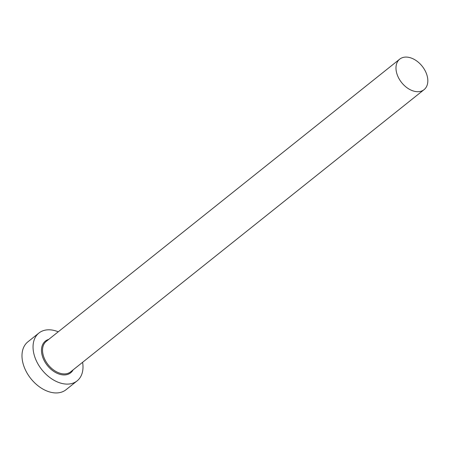 <?xml version="1.0" encoding="UTF-8"?>
<svg xmlns="http://www.w3.org/2000/svg" width="450" height="450" viewBox="0 0 450 450"><rect width="100%" height="100%" fill="white"/><g stroke="black" fill="none" stroke-linecap="round" stroke-linejoin="round"><path stroke-width="0.67" d="M427.5 77.383A19.513 13.134 51.4 0 0 415.817 60.362A19.513 13.134 51.4 0 0 399.724 59.141A19.513 13.134 51.4 0 0 396.309 71.404A19.513 13.134 51.4 0 0 407.987 88.425A19.513 13.134 51.4 0 0 424.08 89.646A19.513 13.134 51.4 0 0 427.5 77.383M58.252 331.796A30.611 20.604 51.4 0 0 38.925 333.028A30.611 20.604 51.4 0 0 33.559 352.26A30.611 20.604 51.4 0 0 51.885 378.968A30.611 20.604 51.4 0 0 77.124 380.874A30.611 20.604 51.4 0 0 82.603 362.301M38.925 333.028L27.866 341.859A30.611 20.604 51.4 0 0 22.5 361.091A30.611 20.604 51.4 0 0 40.826 387.799A30.611 20.604 51.4 0 0 66.066 389.706L77.124 380.874M73.103 369.889A20.284 13.652 -128.6 0 1 56.199 372.848A20.284 13.652 -128.6 0 1 41.816 353.846A20.284 13.652 -128.6 0 1 48.752 339.384M399.724 59.141L46.288 341.348A19.513 13.134 51.4 0 0 42.868 353.61A19.513 13.134 51.4 0 0 54.551 370.631A19.513 13.134 51.4 0 0 70.644 371.852L424.08 89.646"/></g></svg>
